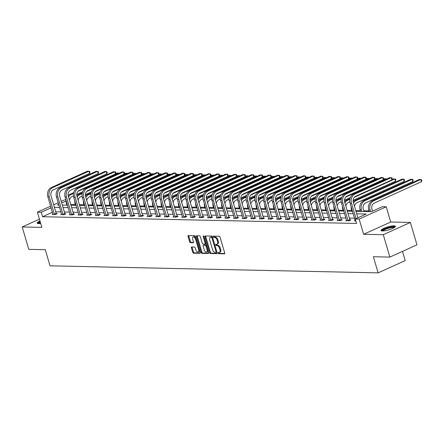 <?xml version="1.0" encoding="UTF-8"?>
<svg xmlns="http://www.w3.org/2000/svg" width="444" height="444" viewBox="0 0 444 444"><rect width="100%" height="100%" fill="white"/><g stroke="black" fill="none" stroke-linecap="round" stroke-linejoin="round"><path stroke-width="0.67" d="M218.087 253.08A0.655 0.355 -114.4 0 0 218.653 253.707L224.425 253.829A0.938 0.505 -114.4 0 0 224.553 253.807A0.938 0.505 -114.4 0 0 224.708 252.963L220.052 237.14A0.938 0.505 -114.4 0 0 219.253 236.247L213.475 236.125A0.655 0.355 -114.4 0 0 213.386 236.141A0.655 0.355 -114.4 0 0 213.275 236.73A0.655 0.355 -114.4 0 0 213.836 237.357L214.585 237.374A2.997 1.621 -114.4 0 1 217.155 240.221L217.543 241.542A2.997 1.621 -114.4 0 1 217.038 244.233A2.997 1.621 -114.4 0 1 216.628 244.317L215.884 244.3A0.655 0.355 -114.4 0 0 215.795 244.317A0.655 0.355 -114.4 0 0 215.684 244.905A0.655 0.355 -114.4 0 0 216.245 245.532L216.994 245.549A2.997 1.621 -114.4 0 1 219.558 248.396L219.947 249.717A2.997 1.621 -114.4 0 1 219.447 252.408A2.997 1.621 -114.4 0 1 219.036 252.492L218.287 252.475A0.655 0.355 -114.4 0 0 218.198 252.492A0.655 0.355 -114.4 0 0 218.087 253.08M218.781 252.486A0.655 0.355 -114.4 0 0 218.82 252.753A0.655 0.355 -114.4 0 0 219.38 253.374L224.758 253.491M213.969 236.136A0.655 0.355 -114.4 0 0 214.008 236.402A0.655 0.355 -114.4 0 0 214.569 237.024L215.318 237.041L214.585 237.374M216.372 244.311A0.655 0.355 -114.4 0 0 216.417 244.577A0.655 0.355 -114.4 0 0 216.977 245.199L217.727 245.216L216.994 245.549M39.96 220.951A7.448 1.571 -16.4 0 0 37.179 223.127A7.448 1.571 -16.4 0 0 38.617 223.609A7.448 1.571 -16.4 0 0 40.693 223.449M382.534 230.974A7.448 1.571 -16.4 0 0 390.731 229.226A7.448 1.571 -16.4 0 0 395.388 226.285A7.448 1.571 -16.4 0 0 393.956 225.807A7.448 1.571 -16.4 0 0 385.758 227.556A7.448 1.571 -16.4 0 0 381.096 230.492A7.448 1.571 -16.4 0 0 382.534 230.974M191.708 246.969A0.938 0.505 -114.4 0 0 191.58 246.997A0.938 0.505 -114.4 0 0 191.419 247.835L192.729 252.275A0.938 0.505 -114.4 0 0 193.529 253.169L199.944 253.308A0.938 0.505 -114.4 0 0 200.072 253.28A0.938 0.505 -114.4 0 0 200.227 252.436L195.571 236.613A0.938 0.505 -114.4 0 0 194.772 235.725L188.356 235.586A0.938 0.505 -114.4 0 0 188.228 235.614A0.938 0.505 -114.4 0 0 188.073 236.452L189.649 241.819A0.938 0.505 -114.4 0 0 190.454 242.707L193.196 242.768A0.938 0.505 -114.4 0 0 193.323 242.74A0.938 0.505 -114.4 0 0 193.479 241.897L192.696 239.238A2.509 1.354 -114.4 0 1 193.118 236.985A2.509 1.354 -114.4 0 1 195.604 239.299L198.673 249.717A2.509 1.354 -114.4 0 1 198.252 251.97A2.509 1.354 -114.4 0 1 195.765 249.656L195.255 247.919A0.938 0.505 -114.4 0 0 194.45 247.031L191.708 246.969M52.414 212.271L42.569 216.728L41.248 212.249L37.374 212.165L50.616 206.171M389.871 257.093L383.277 234.704L410.367 222.444L416.955 244.833L389.871 257.093L373.371 256.737L378.116 272.86L50.033 265.828L45.288 249.711L28.788 249.356L22.2 226.967L41.853 227.389L37.374 212.165M410.367 222.444L390.714 222.022L363.625 234.282L383.277 234.704M363.625 234.282L359.146 219.059L355.272 218.975L366.25 214.002L356.693 213.803M42.569 216.728L356.588 223.454L355.272 218.975M209.629 252.642A0.938 0.505 -114.4 0 0 210.434 253.53L216.844 253.668A0.938 0.505 -114.4 0 0 216.972 253.641A0.938 0.505 -114.4 0 0 217.127 252.803L212.471 236.979A0.938 0.505 -114.4 0 0 211.671 236.086L205.256 235.947A0.938 0.505 -114.4 0 0 205.128 235.975A0.938 0.505 -114.4 0 0 204.973 236.819L209.629 252.642L210.362 252.309A0.938 0.505 -114.4 0 0 211.161 253.197L217.177 253.33M208.391 253.485L201.981 253.346A0.938 0.505 -114.4 0 1 201.176 252.458L196.52 236.635A0.938 0.505 -114.4 0 1 196.681 235.792A0.938 0.505 -114.4 0 1 196.809 235.77L199.55 235.825A0.938 0.505 -114.4 0 1 200.355 236.719L202.242 243.134A0.938 0.505 -114.4 0 0 203.047 244.022L204.867 244.067A0.938 0.505 -114.4 0 0 204.995 244.039A0.938 0.505 -114.4 0 0 205.15 243.195L203.186 236.513A0.655 0.355 -114.4 0 1 203.291 235.925A0.655 0.355 -114.4 0 1 203.946 236.53L208.68 252.619A0.938 0.505 -114.4 0 1 208.519 253.463A0.938 0.505 -114.4 0 1 208.391 253.485L208.625 253.38M39.433 219.169L22.2 226.967M378.116 272.86L405.206 260.6L402.492 251.382M354.54 218.204L349.373 218.093M345.904 218.021L340.737 217.91M337.262 217.832L332.101 217.721M328.627 217.649L323.465 217.538M319.991 217.466L314.824 217.355M311.355 217.277L306.188 217.166M302.719 217.094L297.552 216.983M294.083 216.911L288.916 216.8M285.442 216.722L280.281 216.611M276.806 216.539L271.645 216.428M268.17 216.356L263.003 216.245M259.535 216.167L254.368 216.056M250.899 215.984L245.732 215.873M242.263 215.801L237.096 215.69M233.627 215.612L228.46 215.501M224.986 215.429L219.824 215.318M216.35 215.246L211.189 215.135M207.714 215.057L202.547 214.946M199.079 214.874L193.911 214.763M190.443 214.691L185.276 214.58M181.807 214.502L176.64 214.391M173.166 214.319L168.004 214.208M164.53 214.136L159.368 214.025M155.894 213.947L150.727 213.836M147.258 213.764L142.091 213.653M138.622 213.581L133.455 213.47M129.987 213.392L124.82 213.281M121.345 213.209L116.184 213.098M112.709 213.026L107.548 212.915M104.074 212.837L98.907 212.726M95.438 212.654L90.271 212.543M86.802 212.471L81.635 212.36M78.166 212.282L72.999 212.171M69.525 212.099L64.363 211.988M60.889 211.916L55.728 211.805M355.217 220.507L354.368 220.89L355.844 220.923M346.581 220.318L345.732 220.707L349.051 220.773L350.882 219.947L349.983 219.93M337.94 220.135L337.09 220.518L340.415 220.59L342.246 219.763L341.347 219.741M329.304 219.952L328.455 220.335L331.779 220.407L333.611 219.575L332.711 219.558M320.668 219.763L319.819 220.152L323.143 220.218L324.969 219.392L324.07 219.375M312.032 219.58L311.183 219.963L314.502 220.035L316.333 219.208L315.434 219.186M303.396 219.397L302.547 219.78L305.866 219.852L307.698 219.02L306.798 219.003M294.761 219.208L293.911 219.597L297.23 219.663L299.062 218.837L298.163 218.82M286.125 219.025L285.27 219.408L288.594 219.48L290.426 218.653L289.527 218.631M277.483 218.842L276.634 219.225L279.959 219.297L281.79 218.465L280.891 218.448M268.848 218.653L267.998 219.042L271.323 219.108L273.149 218.282L272.255 218.265M260.212 218.47L259.363 218.853L262.682 218.925L264.513 218.098L263.614 218.076M251.576 218.287L250.727 218.67L254.046 218.742L255.877 217.91L254.978 217.893M242.94 218.098L242.091 218.487L245.41 218.553L247.241 217.727L246.342 217.71M234.304 217.915L233.45 218.298L236.774 218.37L238.606 217.543L237.707 217.521M225.663 217.732L224.814 218.115L228.138 218.187L229.97 217.355L229.071 217.338M217.027 217.543L216.178 217.932L219.503 217.998L221.328 217.172L220.435 217.155M208.391 217.36L207.542 217.743L210.867 217.815L212.693 216.988L211.794 216.966M199.756 217.177L198.906 217.56L202.225 217.632L204.057 216.8L203.158 216.783M191.12 216.988L190.271 217.377L193.59 217.443L195.421 216.617L194.522 216.6M182.484 216.805L181.635 217.188L184.954 217.26L186.785 216.433L185.886 216.411M173.843 216.622L172.994 217.005L176.318 217.077L178.149 216.245L177.25 216.228M165.207 216.433L164.358 216.822L167.682 216.888L169.514 216.062L168.615 216.045M156.571 216.25L155.722 216.633L159.046 216.705L160.872 215.878L159.973 215.856M147.935 216.067L147.086 216.45L150.405 216.522L152.237 215.69L151.337 215.673M139.299 215.878L138.45 216.267L141.769 216.333L143.601 215.507L142.702 215.49M130.664 215.695L129.815 216.078L133.133 216.15L134.965 215.323L134.066 215.301M122.022 215.512L121.173 215.895L124.498 215.967L126.329 215.135L125.43 215.118M113.387 215.323L112.537 215.712L115.862 215.778L117.693 214.952L116.794 214.935M104.751 215.14L103.902 215.523L107.226 215.595L109.052 214.768L108.153 214.746M96.115 214.957L95.266 215.34L98.585 215.412L100.416 214.58L99.517 214.563M87.479 214.768L86.63 215.157L89.949 215.223L91.78 214.397L90.881 214.38M78.843 214.585L77.994 214.968L81.313 215.04L83.145 214.213L82.245 214.191M70.208 214.402L69.353 214.785L72.677 214.857L74.509 214.025L73.61 214.008M61.566 214.213L60.717 214.596L64.041 214.668L65.873 213.842L64.974 213.825M52.93 214.03L52.081 214.413L55.406 214.485L57.232 213.658L56.338 213.636M372.971 210.961L372.444 210.95M368.975 210.878L363.808 210.767M360.339 210.695L355.749 210.595M351.704 210.506L347.114 210.412M343.062 210.323L338.472 210.223M334.426 210.14L329.837 210.04M325.791 209.951L321.201 209.851M317.155 209.768L312.565 209.668M308.519 209.585L303.929 209.485M299.883 209.396L295.293 209.296M291.242 209.213L286.652 209.113M282.606 209.03L278.016 208.93M273.97 208.841L269.38 208.741M265.334 208.658L260.745 208.558M256.699 208.475L252.109 208.375M248.063 208.286L243.473 208.186M239.427 208.103L234.837 208.003M230.786 207.92L226.196 207.82M222.15 207.731L217.56 207.631M213.514 207.548L208.924 207.448M204.878 207.365L200.288 207.265M196.242 207.176L191.653 207.076M187.607 206.993L183.017 206.893M178.965 206.81L174.375 206.71M170.329 206.621L165.74 206.521M161.694 206.438L157.104 206.338M153.058 206.249L148.468 206.155M144.422 206.066L139.832 205.966M135.786 205.883L131.196 205.783M127.145 205.694L122.555 205.6M118.509 205.511L113.919 205.411M109.873 205.328L105.284 205.228M101.238 205.139L96.648 205.045M92.602 204.956L88.012 204.856M83.966 204.773L79.376 204.673M75.33 204.584L70.735 204.49M61.233 201.365L64.463 199.905L65.951 199.939M355.971 211.355L371.378 211.683L382.356 206.715L386.236 206.799L359.146 219.059M390.714 222.022L386.236 206.799M53.663 204.795L58.192 202.742M51.093 207.792L41.248 212.249M353.219 213.725L348.057 213.614M344.583 213.542L339.416 213.431M335.947 213.353L330.78 213.248M327.311 213.17L322.144 213.059M318.675 212.987L313.508 212.876M310.034 212.798L304.873 212.693M301.398 212.615L296.237 212.504M292.763 212.432L287.595 212.321M284.127 212.243L278.96 212.138M275.491 212.06L270.324 211.949M266.855 211.877L261.688 211.766M258.219 211.688L253.052 211.583M249.578 211.505L244.416 211.394M240.942 211.322L235.781 211.211M232.306 211.133L227.139 211.022M223.671 210.95L218.504 210.839M215.035 210.767L209.868 210.656M206.399 210.578L201.232 210.467M197.758 210.395L192.596 210.284M189.122 210.212L183.96 210.101M180.486 210.023L175.319 209.912M171.85 209.84L166.683 209.729M163.214 209.657L158.047 209.546M154.579 209.468L149.412 209.357M145.937 209.285L140.776 209.174M137.301 209.102L132.14 208.991M128.666 208.913L123.499 208.802M120.03 208.73L114.863 208.619M111.394 208.547L106.227 208.436M102.758 208.358L97.591 208.247M94.122 208.175L88.955 208.064M85.481 207.992L80.32 207.881M76.845 207.803L71.678 207.692M68.21 207.62L63.042 207.509M59.574 207.437L54.407 207.326M58.669 204.362L57.354 204.956L58.852 204.989M62.327 205.067L67.488 205.178M70.962 205.25L76.129 205.361M79.598 205.433L84.765 205.544M88.234 205.622L93.401 205.733M96.87 205.805L102.037 205.916M105.506 205.988L110.673 206.099M114.147 206.177L119.308 206.288M122.783 206.36L127.944 206.471M131.418 206.543L136.585 206.654M140.054 206.732L145.221 206.843M148.69 206.915L153.857 207.026M157.326 207.098L162.493 207.209M165.967 207.287L171.129 207.398M174.603 207.47L179.764 207.581M183.239 207.653L188.406 207.764M191.875 207.842L197.042 207.953M200.51 208.025L205.677 208.136M209.146 208.208L214.313 208.319M217.788 208.397L222.949 208.508M226.423 208.58L231.585 208.691M235.059 208.763L240.226 208.874M243.695 208.952L248.862 209.063M252.331 209.135L257.498 209.246M260.967 209.318L266.134 209.429M269.608 209.507L274.769 209.618M278.244 209.69L283.405 209.801M286.88 209.873L292.047 209.984M295.515 210.062L300.682 210.173M304.151 210.245L309.318 210.356M312.787 210.428L317.954 210.539M321.423 210.617L326.59 210.728M330.064 210.8L335.226 210.911M338.7 210.983L343.861 211.094M347.336 211.172L352.503 211.283M66.089 201.004L61.71 202.986M219.447 252.408L220.18 252.081A2.997 1.621 -114.4 0 0 220.679 249.384L219.947 249.717M217.727 245.216A2.997 1.621 -114.4 0 1 220.291 248.063L220.679 249.384M217.038 244.233L217.771 243.906A2.997 1.621 -114.4 0 0 218.27 241.209L217.543 241.542M215.318 237.041A2.997 1.621 -114.4 0 1 217.887 239.893L218.27 241.209M205.661 235.958A0.938 0.505 -114.4 0 0 205.705 236.486L210.362 252.309M215.884 252.425A0.655 0.355 -114.4 0 0 215.973 252.408A0.655 0.355 -114.4 0 0 216.084 251.815L211.993 237.929A0.655 0.355 -114.4 0 0 211.433 237.307L210.645 237.285A2.997 1.621 -114.4 0 0 210.24 237.368A2.997 1.621 -114.4 0 0 209.734 240.065L212.532 249.556A2.997 1.621 -114.4 0 0 215.096 252.408L215.884 252.425M216.045 252.353L216.617 252.092A0.655 0.355 -114.4 0 0 216.705 252.075A0.655 0.355 -114.4 0 0 216.85 251.848M212.548 237.229A0.655 0.355 -114.4 0 0 212.165 236.974L211.433 237.307M210.24 237.368L210.967 237.035A2.997 1.621 -114.4 0 1 211.377 236.957L212.165 236.974M208.724 253.147L202.714 253.019L201.981 253.346M197.208 235.775A0.938 0.505 -114.4 0 0 197.253 236.302L201.909 252.125A0.938 0.505 -114.4 0 0 202.714 253.019M205.594 243.734A0.938 0.505 -114.4 0 0 205.722 243.706A0.938 0.505 -114.4 0 0 205.938 243.306M204.201 249.794A2.509 1.354 -114.4 0 0 206.688 252.109A2.509 1.354 -114.4 0 0 207.109 249.855L206.027 246.187A0.938 0.505 -114.4 0 0 205.228 245.293L203.408 245.255A0.938 0.505 -114.4 0 0 203.28 245.282A0.938 0.505 -114.4 0 0 203.119 246.126L204.201 249.794M206.688 252.109L207.42 251.776A2.509 1.354 -114.4 0 0 207.986 250.266M206.554 245.41A0.938 0.505 -114.4 0 0 205.961 244.966L205.228 245.293M203.907 245.027A0.938 0.505 -114.4 0 1 204.012 244.949A0.938 0.505 -114.4 0 1 204.14 244.927L205.961 244.966M198.252 251.97L198.984 251.643A2.509 1.354 -114.4 0 0 199.55 250.127M196.048 238.228A2.509 1.354 -114.4 0 0 193.85 236.658L193.118 236.985M188.756 235.598A0.938 0.505 -114.4 0 0 188.805 236.125L190.382 241.486A0.938 0.505 -114.4 0 0 191.186 242.374L193.529 242.424M192.108 246.981A0.938 0.505 -114.4 0 0 192.152 247.508L193.462 251.948A0.938 0.505 -114.4 0 0 194.261 252.836L200.272 252.963M372.51 211.172L371.933 209.213A4.773 3.891 -88.8 0 1 374.275 203.08L421.461 181.718L420.801 179.481L373.62 200.838A7.16 5.833 91.2 0 0 370.102 210.04L370.585 211.666M421.461 181.718L421.8 180.608L421.539 179.715L419.419 179.454L372.233 200.81A7.16 5.833 91.2 0 0 368.72 210.012L369.197 211.638M357.87 217.799L353.341 202.409A4.773 3.891 -88.8 0 1 355.683 196.27L391.886 179.887L391.225 177.644L355.022 194.034A7.16 5.833 91.2 0 0 351.509 203.235L356.038 218.626M391.886 179.887L392.224 178.771L391.958 177.878L389.843 177.617L353.64 194.006A7.16 5.833 91.2 0 0 350.122 203.208L355.267 220.907M382.284 230.963A6.444 1.36 163.6 0 1 382.745 230.153A6.444 1.36 163.6 0 1 389.588 227.4A6.444 1.36 163.6 0 1 394.644 227.328M394.133 227.667A5.966 1.26 -16.4 0 0 388.994 228.133A5.966 1.26 -16.4 0 0 383.3 230.525A5.966 1.26 -16.4 0 0 382.9 230.974M395.271 226.734A7.404 1.56 -16.4 0 0 388.844 227.378A7.404 1.56 -16.4 0 0 381.901 230.308A7.404 1.56 -16.4 0 0 381.44 230.802M40.171 221.678A7.404 1.56 -16.4 0 0 37.518 223.437M38.367 223.598A6.444 1.36 163.6 0 1 40.243 221.922M40.415 222.5A5.966 1.26 -16.4 0 0 38.983 223.604M364.036 211.527L363.297 209.03A4.773 3.891 -88.8 0 1 365.64 202.891L412.826 181.535L412.165 179.298L364.979 200.655A7.16 5.833 91.2 0 0 361.466 209.857L361.949 211.483M412.826 181.535L413.164 180.425L412.898 179.526L410.783 179.265L363.597 200.621A7.16 5.833 91.2 0 0 360.084 209.823L360.561 211.455M351.121 206.599A7.16 5.833 91.2 0 0 351.448 209.64L351.926 211.266M354.495 206.343A4.773 3.891 -88.8 0 1 357.004 202.708L404.19 181.352L403.529 179.11L356.343 200.466A7.16 5.833 91.2 0 0 353.546 203.119M356.343 200.466L354.961 200.438L402.147 179.082L404.262 179.343L404.528 180.236L404.19 181.352M354.961 200.438A7.16 5.833 91.2 0 0 353.18 201.715M348.151 220.757L348.002 220.474L349.828 219.647L344.699 202.22A4.773 3.891 -88.8 0 1 347.047 196.087L383.25 179.698L382.589 177.461L346.387 193.85A7.16 5.833 91.2 0 0 342.873 203.052L348.002 220.474M383.25 179.698L383.588 178.588L383.322 177.694L381.202 177.434L344.999 193.817A7.16 5.833 91.2 0 0 341.486 203.019L346.625 220.724M349.828 219.647L350.166 220.268M339.516 220.574L339.36 220.291L341.192 219.458L336.064 202.037A4.773 3.891 -88.8 0 1 338.406 195.904L374.608 179.515L373.953 177.278L337.751 193.662A7.16 5.833 91.2 0 0 334.232 202.864L339.36 220.291M374.608 179.515L374.947 178.405L374.686 177.506L372.566 177.245L336.363 193.634A7.16 5.833 91.2 0 0 332.85 202.836L337.989 220.54M341.192 219.458L341.53 220.085M342.485 206.416A7.16 5.833 91.2 0 0 342.812 209.457L343.29 211.083M345.859 206.16A4.773 3.891 -88.8 0 1 348.368 202.525L349.844 201.854M353.124 200.372L395.549 181.163L394.894 178.926L354.356 197.275M391.974 179.592L393.506 178.899L395.626 179.16L395.893 180.053L395.549 181.163M349.905 199.289L347.708 200.283A7.16 5.833 91.2 0 0 344.91 202.93M350.066 198.562L346.326 200.255A7.16 5.833 91.2 0 0 344.544 201.532M333.849 206.232A7.16 5.833 91.2 0 0 334.171 209.268L334.654 210.9M337.224 205.977A4.773 3.891 -88.8 0 1 339.732 202.336L341.208 201.67M344.489 200.183L350.427 197.497M386.385 179.182L386.258 178.743L345.721 197.092M341.269 199.101L339.072 200.1A7.16 5.833 91.2 0 0 336.274 202.747M386.902 178.943L384.87 178.71L383.339 179.404M341.43 198.374L337.69 200.066A7.16 5.833 91.2 0 0 335.908 201.343M325.213 206.044A7.16 5.833 91.2 0 0 325.535 209.085L326.018 210.711M328.588 205.788A4.773 3.891 -88.8 0 1 331.091 202.153L332.573 201.482M335.853 200L341.791 197.308M377.75 178.993L377.616 178.555L337.085 196.903M332.634 198.918L330.436 199.911A7.16 5.833 91.2 0 0 327.639 202.564M378.266 178.76L376.235 178.527L374.703 179.221M332.795 198.191L329.048 199.883A7.16 5.833 91.2 0 0 327.272 201.16M330.88 220.385L330.725 220.102L332.556 219.275L327.428 201.854A4.773 3.891 -88.8 0 1 329.77 195.715L365.973 179.332L365.312 177.089L329.109 193.479A7.16 5.833 91.2 0 0 325.596 202.68L330.725 220.102M365.973 179.332L366.311 178.216L366.05 177.323L363.93 177.062L327.728 193.451A7.16 5.833 91.2 0 0 324.214 202.653L329.354 220.352M332.556 219.275L332.895 219.902M322.244 220.202L322.089 219.919L323.92 219.092L318.792 201.665A4.773 3.891 -88.8 0 1 321.134 195.532L357.337 179.143L356.676 176.906L320.474 193.295A7.16 5.833 91.2 0 0 316.961 202.497L322.089 219.919M357.337 179.143L357.675 178.033L357.414 177.139L355.294 176.879L319.092 193.262A7.16 5.833 91.2 0 0 315.579 202.464L320.718 220.169M323.92 219.092L324.259 219.713M313.608 220.019L313.453 219.736L315.284 218.903L310.156 201.482A4.773 3.891 -88.8 0 1 312.498 195.349L348.701 178.96L348.041 176.723L311.838 193.107A7.16 5.833 91.2 0 0 308.325 202.309L313.453 219.736M348.701 178.96L349.04 177.85L348.773 176.951L346.659 176.69L310.456 193.079A7.16 5.833 91.2 0 0 306.943 202.281L312.082 219.985M315.284 218.903L315.623 219.53M316.578 205.861A7.16 5.833 91.2 0 0 316.899 208.902L317.377 210.528M319.952 205.605A4.773 3.891 -88.8 0 1 322.455 201.965L323.937 201.299M327.211 199.817L333.155 197.125M369.114 178.81L368.981 178.371L328.449 196.72M323.998 198.734L321.8 199.728A7.16 5.833 91.2 0 0 319.003 202.375M369.63 178.577L367.599 178.344L366.061 179.037M324.159 198.002L320.413 199.7A7.16 5.833 91.2 0 0 318.637 200.977M304.967 219.83L304.817 219.547L306.649 218.72L301.52 201.299A4.773 3.891 -88.8 0 1 303.863 195.16L340.065 178.777L339.405 176.534L303.202 192.924A7.16 5.833 91.2 0 0 299.689 202.125L304.817 219.547M340.065 178.777L340.404 177.661L340.137 176.768L338.023 176.507L301.82 192.896A7.16 5.833 91.2 0 0 298.301 202.098L303.446 219.797M306.649 218.72L306.987 219.347M307.942 205.677A7.16 5.833 91.2 0 0 308.264 208.713L308.741 210.345M311.316 205.422A4.773 3.891 -88.8 0 1 313.819 201.781L315.296 201.115M318.576 199.628L324.52 196.942M360.473 178.627L360.345 178.188L319.808 196.537M315.362 198.546L313.159 199.545A7.16 5.833 91.2 0 0 310.362 202.192M360.994 178.388L358.963 178.155L357.426 178.849M315.518 197.819L311.777 199.511A7.16 5.833 91.2 0 0 310.001 200.788M296.331 219.647L296.181 219.364L298.007 218.537L292.879 201.11A4.773 3.891 -88.8 0 1 295.227 194.977L331.429 178.588L330.769 176.351L294.566 192.74A7.16 5.833 91.2 0 0 291.053 201.942L296.181 219.364M331.429 178.588L331.768 177.478L331.502 176.584L329.381 176.323L293.179 192.707A7.16 5.833 91.2 0 0 289.666 201.909L294.81 219.614M298.007 218.537L298.346 219.158M299.3 205.489A7.16 5.833 91.2 0 0 299.628 208.53L300.105 210.156M302.675 205.233A4.773 3.891 -88.8 0 1 305.183 201.598L306.66 200.927M309.94 199.445L315.878 196.753M351.837 178.438L351.709 178L311.172 196.348M306.726 198.363L304.523 199.356A7.16 5.833 91.2 0 0 301.726 202.009M352.358 178.205L350.327 177.972L348.79 178.666M306.882 197.636L303.141 199.328A7.16 5.833 91.2 0 0 301.359 200.605M287.695 219.464L287.54 219.181L289.371 218.348L284.243 200.927A4.773 3.891 -88.8 0 1 286.585 194.794L322.788 178.405L322.133 176.168L285.93 192.552A7.16 5.833 91.2 0 0 282.417 201.754L287.54 219.181M322.788 178.405L323.127 177.295L322.866 176.396L320.746 176.135L284.543 192.524A7.16 5.833 91.2 0 0 281.03 201.726L286.169 219.43M289.371 218.348L289.71 218.975M290.665 205.306A7.16 5.833 91.2 0 0 290.992 208.347L291.469 209.973M294.039 205.05A4.773 3.891 -88.8 0 1 296.548 201.41L298.024 200.744M301.304 199.262L307.242 196.57M343.201 178.255L343.073 177.816L302.536 196.165M298.085 198.179L295.887 199.173A7.16 5.833 91.2 0 0 293.09 201.82M343.723 178.022L341.686 177.789L340.154 178.482M298.246 197.447L294.505 199.145A7.16 5.833 91.2 0 0 292.724 200.422M279.06 219.275L278.904 218.992L280.736 218.165L275.607 200.744A4.773 3.891 -88.8 0 1 277.95 194.605L314.152 178.222L313.497 175.979L277.289 192.369A7.16 5.833 91.2 0 0 273.776 201.57L278.904 218.992M314.152 178.222L314.491 177.106L314.23 176.213L312.11 175.952L275.907 192.341A7.16 5.833 91.2 0 0 272.394 201.543L277.533 219.242M280.736 218.165L281.074 218.792M282.029 205.122A7.16 5.833 91.2 0 0 282.351 208.158L282.834 209.79M285.403 204.867A4.773 3.891 -88.8 0 1 287.912 201.226L289.388 200.56M292.668 199.073L298.607 196.387M334.565 178.072L334.437 177.633L293.9 195.976M289.449 197.991L287.251 198.99A7.16 5.833 91.2 0 0 284.454 201.637M335.081 177.833L333.05 177.6L331.518 178.294M289.61 197.264L285.869 198.956A7.16 5.833 91.2 0 0 284.088 200.233M270.424 219.092L270.268 218.809L272.1 217.982L266.972 200.555A4.773 3.891 -88.8 0 1 269.314 194.422L305.516 178.033L304.856 175.796L268.653 192.185A7.16 5.833 91.2 0 0 265.14 201.387L270.268 218.809M305.516 178.033L305.855 176.923L305.594 176.029L303.474 175.769L267.271 192.152A7.16 5.833 91.2 0 0 263.758 201.354L268.898 219.059M272.1 217.982L272.438 218.603M273.393 204.934A7.16 5.833 91.2 0 0 273.715 207.975L274.198 209.601M276.767 204.678A4.773 3.891 -88.8 0 1 279.27 201.043L280.752 200.372M284.032 198.89L289.971 196.198M325.929 177.883L325.796 177.445L285.264 195.793M280.813 197.808L278.616 198.801A7.16 5.833 91.2 0 0 275.818 201.454M326.445 177.65L324.414 177.417L322.882 178.111M280.974 197.081L277.228 198.773A7.16 5.833 91.2 0 0 275.452 200.05M261.788 218.909L261.633 218.626L263.464 217.793L258.336 200.372A4.773 3.891 -88.8 0 1 260.678 194.239L296.881 177.85L296.22 175.613L260.018 191.997A7.16 5.833 91.2 0 0 256.504 201.199L261.633 218.626M296.881 177.85L297.219 176.74L296.953 175.841L294.838 175.58L258.636 191.969A7.16 5.833 91.2 0 0 255.122 201.171L260.262 218.875M263.464 217.793L263.803 218.42M264.757 204.751A7.16 5.833 91.2 0 0 265.079 207.792L265.556 209.418M268.132 204.495A4.773 3.891 -88.8 0 1 270.635 200.855L272.117 200.189M275.391 198.707L281.335 196.015M317.294 177.7L317.16 177.261L276.629 195.61M272.178 197.624L269.98 198.618A7.16 5.833 91.2 0 0 267.183 201.265M317.81 177.467L315.778 177.228L314.241 177.927M272.339 196.892L268.592 198.59A7.16 5.833 91.2 0 0 266.816 199.867M253.147 218.72L252.997 218.437L254.828 217.61L249.7 200.189A4.773 3.891 -88.8 0 1 252.042 194.05L288.245 177.667L287.584 175.424L251.382 191.814A7.16 5.833 91.2 0 0 247.869 201.015L252.997 218.437M288.245 177.667L288.583 176.551L288.317 175.658L286.202 175.397L250 191.786A7.16 5.833 91.2 0 0 246.481 200.988L251.626 218.687M254.828 217.61L255.167 218.237M256.121 204.567A7.16 5.833 91.2 0 0 256.443 207.603L256.921 209.235M259.496 204.312A4.773 3.891 -88.8 0 1 261.999 200.671L263.475 200.005M266.755 198.518L272.699 195.832M308.652 177.517L308.524 177.073L267.987 195.421M263.542 197.436L261.338 198.435A7.16 5.833 91.2 0 0 258.547 201.082M309.174 177.278L307.143 177.045L305.605 177.739M263.697 196.709L259.956 198.401A7.16 5.833 91.2 0 0 258.18 199.678M244.511 218.537L244.361 218.254L246.187 217.427L241.059 200A4.773 3.891 -88.8 0 1 243.406 193.867L279.609 177.478L278.949 175.241L242.746 191.63A7.16 5.833 91.2 0 0 239.233 200.832L244.361 218.254M279.609 177.478L279.948 176.368L279.681 175.474L277.561 175.214L241.358 191.597A7.16 5.833 91.2 0 0 237.845 200.799L242.99 218.504M246.187 217.427L246.525 218.048M247.486 204.379A7.16 5.833 91.2 0 0 247.808 207.42L248.285 209.046M250.86 204.123A4.773 3.891 -88.8 0 1 253.363 200.488L254.839 199.817M258.119 198.335L264.058 195.643M300.016 177.328L299.889 176.89L259.352 195.238M254.906 197.253L252.703 198.246A7.16 5.833 91.2 0 0 249.905 200.899M300.538 177.095L298.507 176.862L296.969 177.556M255.061 196.526L251.321 198.218A7.16 5.833 91.2 0 0 249.539 199.495M235.875 218.354L235.725 218.071L237.551 217.238L232.423 199.817A4.773 3.891 -88.8 0 1 234.765 193.684L270.968 177.295L270.313 175.058L234.11 191.442A7.16 5.833 91.2 0 0 230.597 200.644L235.725 218.071M270.968 177.295L271.312 176.185L271.045 175.286L268.925 175.025L232.723 191.414A7.16 5.833 91.2 0 0 229.209 200.616L234.349 218.32M237.551 217.238L237.89 217.865M238.844 204.196A7.16 5.833 91.2 0 0 239.172 207.237L239.649 208.863M242.219 203.94A4.773 3.891 -88.8 0 1 244.727 200.299L246.204 199.633M249.484 198.152L255.422 195.46M291.381 177.145L291.253 176.706L250.716 195.055M246.265 197.069L244.067 198.063A7.16 5.833 91.2 0 0 241.27 200.71M291.902 176.912L289.865 176.673L288.334 177.372M246.426 196.337L242.685 198.035A7.16 5.833 91.2 0 0 240.903 199.312M227.239 218.165L227.084 217.882L228.915 217.055L223.787 199.633A4.773 3.891 -88.8 0 1 226.129 193.495L262.332 177.112L261.677 174.869L225.474 191.259A7.16 5.833 91.2 0 0 221.956 200.46L227.084 217.882M262.332 177.112L262.67 175.996L262.41 175.103L260.289 174.842L224.087 191.231A7.16 5.833 91.2 0 0 220.574 200.433L225.713 218.132M228.915 217.055L229.254 217.682M230.208 204.012A7.16 5.833 91.2 0 0 230.53 207.048L231.013 208.68M233.583 203.757A4.773 3.891 -88.8 0 1 236.091 200.116L237.568 199.45M240.848 197.963L246.786 195.277M282.745 176.962L282.617 176.518L242.08 194.866M237.629 196.881L235.431 197.88A7.16 5.833 91.2 0 0 232.634 200.527M283.266 176.723L281.23 176.49L279.698 177.184M237.79 196.154L234.049 197.846A7.16 5.833 91.2 0 0 232.268 199.123M218.603 217.982L218.448 217.699L220.28 216.872L215.151 199.445A4.773 3.891 -88.8 0 1 217.493 193.312L253.696 176.923L253.036 174.686L216.833 191.075A7.16 5.833 91.2 0 0 213.32 200.277L218.448 217.699M253.696 176.923L254.035 175.813L253.774 174.919L251.654 174.659L215.451 191.042A7.16 5.833 91.2 0 0 211.938 200.244L217.077 217.949M220.28 216.872L220.618 217.493M221.573 203.824A7.16 5.833 91.2 0 0 221.895 206.865L222.377 208.491M224.947 203.568A4.773 3.891 -88.8 0 1 227.456 199.933L228.932 199.262M232.212 197.78L238.151 195.088M274.109 176.773L273.981 176.335L233.444 194.683M228.993 196.698L226.795 197.691A7.16 5.833 91.2 0 0 223.998 200.344M274.625 176.54L272.594 176.307L271.062 177.001M229.154 195.971L225.408 197.663A7.16 5.833 91.2 0 0 223.632 198.94M209.968 217.799L209.812 217.516L211.644 216.683L206.516 199.262A4.773 3.891 -88.8 0 1 208.858 193.129L245.06 176.74L244.4 174.503L208.197 190.887A7.16 5.833 91.2 0 0 204.684 200.089L209.812 217.516M245.06 176.74L245.399 175.63L245.138 174.731L243.018 174.47L206.815 190.859A7.16 5.833 91.2 0 0 203.302 200.061L208.441 217.765M211.644 216.683L211.982 217.31M212.937 203.641A7.16 5.833 91.2 0 0 213.259 206.682L213.736 208.308M216.311 203.385A4.773 3.891 -88.8 0 1 218.814 199.745L220.296 199.079M223.571 197.597L229.515 194.905M265.473 176.59L265.34 176.151L224.808 194.5M220.357 196.514L218.159 197.508A7.16 5.833 91.2 0 0 215.362 200.155M265.989 176.357L263.958 176.118L262.421 176.817M220.518 195.782L216.772 197.48A7.16 5.833 91.2 0 0 214.996 198.757M201.326 217.61L201.176 217.327L203.008 216.5L197.88 199.079A4.773 3.891 -88.8 0 1 200.222 192.94L236.424 176.557L235.764 174.314L199.561 190.704A7.16 5.833 91.2 0 0 196.048 199.905L201.176 217.327M236.424 176.557L236.763 175.441L236.497 174.548L234.382 174.287L198.179 190.676A7.16 5.833 91.2 0 0 194.666 199.878L199.806 217.577M203.008 216.5L203.346 217.127M204.301 203.457A7.16 5.833 91.2 0 0 204.623 206.493L205.1 208.125M207.675 203.202A4.773 3.891 -88.8 0 1 210.179 199.561L211.66 198.895M214.935 197.408L220.879 194.722M256.837 176.407L256.704 175.963L216.167 194.311M211.721 196.326L209.518 197.325A7.16 5.833 91.2 0 0 206.726 199.972M257.353 176.168L255.322 175.935L253.785 176.629M211.877 195.599L208.136 197.291A7.16 5.833 91.2 0 0 206.36 198.568M192.69 217.427L192.541 217.144L194.372 216.317L189.244 198.89A4.773 3.891 -88.8 0 1 191.586 192.757L227.789 176.368L227.128 174.131L190.926 190.52A7.16 5.833 91.2 0 0 187.412 199.722L192.541 217.144M227.789 176.368L228.127 175.258L227.861 174.364L225.746 174.103L189.544 190.487A7.16 5.833 91.2 0 0 186.025 199.689L191.17 217.394M194.372 216.317L194.705 216.938M195.665 203.269A7.16 5.833 91.2 0 0 195.987 206.31L196.464 207.936M199.04 203.013A4.773 3.891 -88.8 0 1 201.543 199.378L203.019 198.707M206.299 197.225L212.243 194.533M248.196 176.218L248.068 175.78L207.531 194.128M203.086 196.143L200.882 197.136A7.16 5.833 91.2 0 0 198.085 199.789M248.718 175.985L246.686 175.752L245.149 176.446M203.241 195.416L199.5 197.108A7.16 5.833 91.2 0 0 197.719 198.385M184.055 217.244L183.905 216.961L185.731 216.128L180.603 198.707A4.773 3.891 -88.8 0 1 182.945 192.574L219.147 176.185L218.492 173.948L182.29 190.332A7.16 5.833 91.2 0 0 178.777 199.534L183.905 216.961M219.147 176.185L219.491 175.075L219.225 174.176L217.105 173.915L180.902 190.304A7.16 5.833 91.2 0 0 177.389 199.506L182.528 217.21M185.731 216.128L186.069 216.755M187.024 203.086A7.16 5.833 91.2 0 0 187.351 206.127L187.829 207.753M190.398 202.83A4.773 3.891 -88.8 0 1 192.907 199.19L194.383 198.524M197.663 197.042L203.602 194.35M239.56 176.035L239.433 175.596L198.895 193.945M194.444 195.959L192.246 196.953A7.16 5.833 91.2 0 0 189.449 199.6M240.082 175.802L238.045 175.563L236.513 176.262M194.605 195.227L190.864 196.925A7.16 5.833 91.2 0 0 189.083 198.202M175.419 217.055L175.263 216.772L177.095 215.945L171.967 198.524A4.773 3.891 -88.8 0 1 174.309 192.385L210.512 176.002L209.857 173.759L173.654 190.149A7.16 5.833 91.2 0 0 170.135 199.35L175.263 216.772M210.512 176.002L210.85 174.886L210.589 173.993L208.469 173.732L172.266 190.115A7.16 5.833 91.2 0 0 168.753 199.323L173.893 217.022M177.095 215.945L177.434 216.572M178.388 202.902A7.16 5.833 91.2 0 0 178.71 205.938L179.193 207.57M181.763 202.647A4.773 3.891 -88.8 0 1 184.271 199.006L185.747 198.34M189.027 196.853L194.966 194.167M230.924 175.852L230.797 175.408L190.26 193.756M185.808 195.771L183.611 196.77A7.16 5.833 91.2 0 0 180.813 199.417M231.446 175.613L229.409 175.38L227.877 176.074M185.969 195.044L182.229 196.736A7.16 5.833 91.2 0 0 180.447 198.013M166.783 216.872L166.628 216.589L168.459 215.762L163.331 198.335A4.773 3.891 -88.8 0 1 165.673 192.202L201.876 175.813L201.215 173.576L165.013 189.96A7.16 5.833 91.2 0 0 161.499 199.167L166.628 216.589M201.876 175.813L202.214 174.703L201.953 173.809L199.833 173.549L163.631 189.932A7.16 5.833 91.2 0 0 160.118 199.134L165.257 216.839M168.459 215.762L168.798 216.383M169.752 202.714A7.16 5.833 91.2 0 0 170.074 205.755L170.557 207.381M173.127 202.458A4.773 3.891 -88.8 0 1 175.635 198.823L177.112 198.152M180.392 196.67L186.33 193.978M222.289 175.663L222.161 175.225L181.624 193.573M177.173 195.588L174.975 196.581A7.16 5.833 91.2 0 0 172.178 199.234M222.805 175.43L220.773 175.197L219.242 175.891M177.334 194.861L173.587 196.553A7.16 5.833 91.2 0 0 171.811 197.83M158.147 216.689L157.992 216.406L159.823 215.573L154.695 198.152A4.773 3.891 -88.8 0 1 157.037 192.019L193.24 175.63L192.579 173.393L156.377 189.777A7.16 5.833 91.2 0 0 152.864 198.979L157.992 216.406M193.24 175.63L193.578 174.52L193.318 173.621L191.198 173.36L154.995 189.749A7.16 5.833 91.2 0 0 151.482 198.951L156.621 216.655M159.823 215.573L160.162 216.2M161.117 202.531A7.16 5.833 91.2 0 0 161.438 205.572L161.916 207.198M164.491 202.275A4.773 3.891 -88.8 0 1 166.994 198.635L168.476 197.969M171.756 196.481L177.694 193.795M213.653 175.48L213.52 175.041L172.988 193.39M168.537 195.404L166.339 196.398A7.16 5.833 91.2 0 0 163.542 199.045M214.169 175.247L212.138 175.008L210.6 175.707M168.698 194.672L164.952 196.37A7.16 5.833 91.2 0 0 163.176 197.647M149.506 216.5L149.356 216.217L151.188 215.39L146.059 197.969A4.773 3.891 -88.8 0 1 148.401 191.83L184.604 175.447L183.944 173.204L147.741 189.594A7.16 5.833 91.2 0 0 144.228 198.795L149.356 216.217M184.604 175.447L184.943 174.331L184.676 173.438L182.562 173.177L146.359 189.56A7.16 5.833 91.2 0 0 142.846 198.768L147.985 216.467M151.188 215.39L151.526 216.017M152.481 202.347A7.16 5.833 91.2 0 0 152.803 205.383L153.28 207.015M155.855 202.092A4.773 3.891 -88.8 0 1 158.358 198.451L159.84 197.785M163.114 196.298L169.059 193.612M205.017 175.297L204.884 174.853L164.352 193.201M159.901 195.216L157.703 196.215A7.16 5.833 91.2 0 0 154.906 198.862M205.533 175.058L203.502 174.825L201.965 175.519M160.062 194.489L156.316 196.181A7.16 5.833 91.2 0 0 154.54 197.458M140.87 216.317L140.72 216.034L142.552 215.207L137.424 197.78A4.773 3.891 -88.8 0 1 139.766 191.647L175.968 175.258L175.308 173.021L139.105 189.405A7.16 5.833 91.2 0 0 135.592 198.612L140.72 216.034M175.968 175.258L176.307 174.148L176.04 173.254L173.926 172.994L137.723 189.377A7.16 5.833 91.2 0 0 134.205 198.579L139.349 216.284M142.552 215.207L142.885 215.828M143.845 202.159A7.16 5.833 91.2 0 0 144.167 205.2L144.644 206.826M147.219 201.903A4.773 3.891 -88.8 0 1 149.722 198.268L151.199 197.597M154.479 196.115L160.423 193.423M196.376 175.108L196.248 174.67L155.711 193.018M151.265 195.033L149.062 196.026A7.16 5.833 91.2 0 0 146.265 198.679M196.897 174.875L194.866 174.642L193.329 175.336M151.421 194.306L147.68 195.998A7.16 5.833 91.2 0 0 145.904 197.275M132.234 216.134L132.084 215.851L133.91 215.018L128.782 197.597A4.773 3.891 -88.8 0 1 131.13 191.464L167.333 175.075L166.672 172.838L130.469 189.222A7.16 5.833 91.2 0 0 126.956 198.424L132.084 215.851M167.333 175.075L167.671 173.965L167.405 173.066L165.285 172.805L129.082 189.194A7.16 5.833 91.2 0 0 125.569 198.396L130.708 216.1M133.91 215.018L134.249 215.645M135.204 201.976A7.16 5.833 91.2 0 0 135.531 205.017L136.008 206.643M138.578 201.72A4.773 3.891 -88.8 0 1 141.087 198.079L142.563 197.413M145.843 195.926L151.781 193.24M187.74 174.925L187.612 174.486L147.075 192.835M142.629 194.849L140.426 195.843A7.16 5.833 91.2 0 0 137.629 198.49M188.262 174.692L186.23 174.453L184.693 175.152M142.785 194.117L139.044 195.815A7.16 5.833 91.2 0 0 137.263 197.092M123.599 215.945L123.443 215.662L125.275 214.835L120.146 197.413A4.773 3.891 -88.8 0 1 122.489 191.275L158.691 174.892L158.036 172.649L121.834 189.039A7.16 5.833 91.2 0 0 118.315 198.24L123.443 215.662M158.691 174.892L159.03 173.776L158.769 172.883L156.649 172.622L120.446 189.005A7.16 5.833 91.2 0 0 116.933 198.207L122.072 215.912M125.275 214.835L125.613 215.462M126.568 201.792A7.16 5.833 91.2 0 0 126.895 204.828L127.373 206.46M129.942 201.537A4.773 3.891 -88.8 0 1 132.451 197.896L133.927 197.23M137.207 195.743L143.146 193.057M179.104 174.742L178.976 174.298L138.439 192.646M133.988 194.661L131.79 195.66A7.16 5.833 91.2 0 0 128.993 198.307M179.626 174.503L177.589 174.27L176.057 174.964M134.149 193.934L130.408 195.626A7.16 5.833 91.2 0 0 128.627 196.903M114.963 215.762L114.807 215.479L116.639 214.652L111.511 197.225A4.773 3.891 -88.8 0 1 113.853 191.092L150.055 174.703L149.395 172.466L113.192 188.85A7.16 5.833 91.2 0 0 109.679 198.057L114.807 215.479M150.055 174.703L150.394 173.593L150.133 172.699L148.013 172.439L111.81 188.822A7.16 5.833 91.2 0 0 108.297 198.024L113.436 215.729M116.639 214.652L116.977 215.273M117.932 201.604A7.16 5.833 91.2 0 0 118.254 204.645L118.737 206.271M121.306 201.348A4.773 3.891 -88.8 0 1 123.815 197.713L125.291 197.042M128.571 195.56L134.51 192.868M170.468 174.553L170.341 174.115L129.803 192.463M125.352 194.478L123.155 195.471A7.16 5.833 91.2 0 0 120.357 198.124M170.984 174.32L168.953 174.087L167.421 174.781M125.513 193.751L121.773 195.443A7.16 5.833 91.2 0 0 119.991 196.72M106.327 215.579L106.172 215.296L108.003 214.463L102.875 197.042A4.773 3.891 -88.8 0 1 105.217 190.909L141.42 174.52L140.759 172.283L104.556 188.667A7.16 5.833 91.2 0 0 101.043 197.869L106.172 215.296M141.42 174.52L141.758 173.41L141.497 172.511L139.377 172.25L103.175 188.639A7.16 5.833 91.2 0 0 99.661 197.841L104.801 215.545M108.003 214.463L108.342 215.09M109.296 201.421A7.16 5.833 91.2 0 0 109.618 204.462L110.101 206.088M112.671 201.165A4.773 3.891 -88.8 0 1 115.174 197.525L116.655 196.859M119.936 195.371L125.874 192.685M161.832 174.37L161.699 173.931L121.168 192.28M116.717 194.294L114.519 195.288A7.16 5.833 91.2 0 0 111.722 197.935M162.349 174.137L160.317 173.898L158.786 174.597M116.877 193.562L113.131 195.26A7.16 5.833 91.2 0 0 111.355 196.537M97.691 215.39L97.536 215.107L99.367 214.28L94.239 196.859A4.773 3.891 -88.8 0 1 96.581 190.72L132.784 174.337L132.123 172.094L95.921 188.484A7.16 5.833 91.2 0 0 92.408 197.685L97.536 215.107M132.784 174.337L133.122 173.221L132.856 172.328L130.741 172.067L94.539 188.45A7.16 5.833 91.2 0 0 91.026 197.652L96.165 215.357M99.367 214.28L99.706 214.907M100.66 201.237A7.16 5.833 91.2 0 0 100.982 204.273L101.46 205.905M104.035 200.982A4.773 3.891 -88.8 0 1 106.538 197.341L108.02 196.675M111.294 195.188L117.238 192.502M153.197 174.187L153.063 173.743L112.532 192.091M108.081 194.106L105.883 195.105A7.16 5.833 91.2 0 0 103.086 197.752M153.713 173.948L151.682 173.715L150.144 174.409M108.242 193.379L104.495 195.071A7.16 5.833 91.2 0 0 102.719 196.348M89.05 215.207L88.9 214.924L90.731 214.097L85.603 196.67A4.773 3.891 -88.8 0 1 87.945 190.537L124.148 174.148L123.488 171.911L87.285 188.295A7.16 5.833 91.2 0 0 83.772 197.497L88.9 214.924M124.148 174.148L124.487 173.038L124.22 172.144L122.106 171.883L85.903 188.267A7.16 5.833 91.2 0 0 82.384 197.469L87.529 215.174M90.731 214.097L91.07 214.718M92.025 201.049A7.16 5.833 91.2 0 0 92.346 204.09L92.824 205.716M95.399 200.793A4.773 3.891 -88.8 0 1 97.902 197.158L99.378 196.487M102.658 195.005L108.602 192.313M144.555 173.998L144.428 173.56L103.89 191.908M99.445 193.923L97.242 194.916A7.16 5.833 91.2 0 0 94.444 197.569M145.077 173.765L143.046 173.532L141.508 174.226M99.6 193.196L95.86 194.888A7.16 5.833 91.2 0 0 94.084 196.165M80.414 215.024L80.264 214.741L82.09 213.908L76.962 196.487A4.773 3.891 -88.8 0 1 79.31 190.354L115.512 173.965L114.852 171.728L78.649 188.112A7.16 5.833 91.2 0 0 75.136 197.314L80.264 214.741M115.512 173.965L115.851 172.855L115.584 171.956L113.464 171.695L77.262 188.084A7.16 5.833 91.2 0 0 73.748 197.286L78.893 214.99M82.09 213.908L82.429 214.535M83.383 200.866A7.16 5.833 91.2 0 0 83.711 203.907L84.188 205.533M86.758 200.61A4.773 3.891 -88.8 0 1 89.266 196.97L90.743 196.304M94.023 194.816L99.961 192.13M135.92 173.815L135.792 173.376L95.255 191.725M90.809 193.739L88.606 194.733A7.16 5.833 91.2 0 0 85.809 197.38M136.441 173.582L134.41 173.343L132.873 174.042M90.965 193.007L87.224 194.705A7.16 5.833 91.2 0 0 85.442 195.982M71.778 214.835L71.628 214.552L73.454 213.725L68.326 196.304A4.773 3.891 -88.8 0 1 70.668 190.165L106.871 173.782L106.216 171.539L70.013 187.929A7.16 5.833 91.2 0 0 66.5 197.13L71.628 214.552M106.871 173.782L107.209 172.666L106.949 171.773L104.828 171.512L68.626 187.895A7.16 5.833 91.2 0 0 65.113 197.097L70.252 214.802M73.454 213.725L73.793 214.352M74.747 200.682A7.16 5.833 91.2 0 0 75.075 203.718L75.552 205.35M78.122 200.427A4.773 3.891 -88.8 0 1 80.63 196.786L82.107 196.12M85.387 194.633L91.325 191.947M127.284 173.632L127.156 173.188L86.619 191.536M82.168 193.551L79.97 194.55A7.16 5.833 91.2 0 0 77.173 197.197M127.805 173.393L125.769 173.16L124.237 173.854M82.329 192.824L78.588 194.516A7.16 5.833 91.2 0 0 76.806 195.793M63.142 214.652L62.987 214.369L64.818 213.542L59.69 196.115A4.773 3.891 -88.8 0 1 62.032 189.982L98.235 173.593L97.58 171.356L61.377 187.74A7.16 5.833 91.2 0 0 57.859 196.942L62.987 214.369M98.235 173.593L98.574 172.483L98.313 171.589L96.193 171.329L59.99 187.712A7.16 5.833 91.2 0 0 56.477 196.914L61.616 214.619M64.818 213.542L65.157 214.163M66.112 200.494A7.16 5.833 91.2 0 0 66.434 203.535L66.916 205.161M69.486 200.238A4.773 3.891 -88.8 0 1 71.995 196.603L73.471 195.932M76.751 194.45L82.689 191.758M118.648 173.443L118.52 173.005L77.983 191.353M73.532 193.368L71.334 194.361A7.16 5.833 91.2 0 0 68.537 197.014M119.164 173.21L117.133 172.977L115.601 173.671M73.693 192.641L69.952 194.333A7.16 5.833 91.2 0 0 68.171 195.61M54.507 214.469L54.351 214.186L56.183 213.353L51.054 195.932A4.773 3.891 -88.8 0 1 53.397 189.799L89.599 173.41L88.939 171.173L52.736 187.557A7.16 5.833 91.2 0 0 49.223 196.759L54.351 214.186M89.599 173.41L89.938 172.3L89.677 171.401L87.557 171.14L51.354 187.529A7.16 5.833 91.2 0 0 47.841 196.731L52.98 214.435M56.183 213.353L56.521 213.98M219.38 253.374L218.653 253.707M214.569 237.024L213.836 237.357M216.977 245.199L216.245 245.532M220.291 248.063L219.558 248.396M217.887 239.893L217.155 240.221M205.705 236.486L204.973 236.819M211.161 253.197L210.434 253.53M216.75 251.515L216.084 251.815M212.665 237.623L211.993 237.929M211.377 236.957L210.645 237.285M201.909 252.125L201.176 252.458M197.253 236.302L196.52 236.635M205.816 242.896L205.15 243.195M203.807 236.23L203.186 236.513M207.775 249.556L207.109 249.855M206.699 245.882L206.027 246.187M204.14 244.927L203.408 245.255M199.339 249.417L198.673 249.717M196.276 239L195.604 239.299M191.186 242.374L190.454 242.707M190.382 241.486L189.649 241.819M188.805 236.125L188.073 236.452M194.261 252.836L193.529 253.169M193.462 251.948L192.729 252.275M192.152 247.508L191.419 247.835M370.102 210.04L368.72 210.012M373.62 200.838L372.233 200.81M351.509 203.235L350.122 203.208M355.022 194.034L353.64 194.006M361.466 209.857L360.084 209.823M364.979 200.655L363.597 200.621M352.02 209.651L351.448 209.64M342.873 203.052L341.486 203.019M346.387 193.85L344.999 193.817M334.232 202.864L332.85 202.836M337.751 193.662L336.363 193.634M343.384 209.468L342.812 209.457M347.708 200.283L346.326 200.255M334.748 209.285L334.171 209.268M339.072 200.1L337.69 200.066M326.112 209.096L325.535 209.085M330.436 199.911L329.048 199.883M325.596 202.68L324.214 202.653M329.109 193.479L327.728 193.451M316.961 202.497L315.579 202.464M320.474 193.295L319.092 193.262M308.325 202.309L306.943 202.281M311.838 193.107L310.456 193.079M317.477 208.913L316.899 208.902M321.8 199.728L320.413 199.7M299.689 202.125L298.301 202.098M303.202 192.924L301.82 192.896M308.841 208.73L308.264 208.713M313.159 199.545L311.777 199.511M291.053 201.942L289.666 201.909M294.566 192.74L293.179 192.707M300.2 208.541L299.628 208.53M304.523 199.356L303.141 199.328M282.417 201.754L281.03 201.726M285.93 192.552L284.543 192.524M291.564 208.358L290.992 208.347M295.887 199.173L294.505 199.145M273.776 201.57L272.394 201.543M277.289 192.369L275.907 192.341M282.928 208.175L282.351 208.158M287.251 198.99L285.869 198.956M265.14 201.387L263.758 201.354M268.653 192.185L267.271 192.152M274.292 207.986L273.715 207.975M278.616 198.801L277.228 198.773M256.504 201.199L255.122 201.171M260.018 191.997L258.636 191.969M265.656 207.803L265.079 207.792M269.98 198.618L268.592 198.59M247.869 201.015L246.481 200.988M251.382 191.814L250 191.786M257.021 207.62L256.443 207.603M261.338 198.435L259.956 198.401M239.233 200.832L237.845 200.799M242.746 191.63L241.358 191.597M248.379 207.431L247.808 207.42M252.703 198.246L251.321 198.218M230.597 200.644L229.209 200.616M234.11 191.442L232.723 191.414M239.743 207.248L239.172 207.237M244.067 198.063L242.685 198.035M221.956 200.46L220.574 200.433M225.474 191.259L224.087 191.231M231.108 207.065L230.53 207.048M235.431 197.88L234.049 197.846M213.32 200.277L211.938 200.244M216.833 191.075L215.451 191.042M222.472 206.876L221.895 206.865M226.795 197.691L225.408 197.663M204.684 200.089L203.302 200.061M208.197 190.887L206.815 190.859M213.836 206.693L213.259 206.682M218.159 197.508L216.772 197.48M196.048 199.905L194.666 199.878M199.561 190.704L198.179 190.676M205.2 206.51L204.623 206.493M209.518 197.325L208.136 197.291M187.412 199.722L186.025 199.689M190.926 190.52L189.544 190.487M196.559 206.321L195.987 206.31M200.882 197.136L199.5 197.108M178.777 199.534L177.389 199.506M182.29 190.332L180.902 190.304M187.923 206.138L187.351 206.127M192.246 196.953L190.864 196.925M170.135 199.35L168.753 199.323M173.654 190.149L172.266 190.115M179.287 205.955L178.71 205.938M183.611 196.77L182.229 196.736M161.499 199.167L160.118 199.134M165.013 189.96L163.631 189.932M170.651 205.766L170.074 205.755M174.975 196.581L173.587 196.553M152.864 198.979L151.482 198.951M156.377 189.777L154.995 189.749M162.016 205.583L161.438 205.572M166.339 196.398L164.952 196.37M144.228 198.795L142.846 198.768M147.741 189.594L146.359 189.56M153.38 205.4L152.803 205.383M157.703 196.215L156.316 196.181M135.592 198.612L134.205 198.579M139.105 189.405L137.723 189.377M144.738 205.211L144.167 205.2M149.062 196.026L147.68 195.998M126.956 198.424L125.569 198.396M130.469 189.222L129.082 189.194M136.103 205.028L135.531 205.017M140.426 195.843L139.044 195.815M118.315 198.24L116.933 198.207M121.834 189.039L120.446 189.005M127.467 204.845L126.895 204.828M131.79 195.66L130.408 195.626M109.679 198.057L108.297 198.024M113.192 188.85L111.81 188.822M118.831 204.656L118.254 204.645M123.155 195.471L121.773 195.443M101.043 197.869L99.661 197.841M104.556 188.667L103.175 188.639M110.195 204.473L109.618 204.462M114.519 195.288L113.131 195.26M92.408 197.685L91.026 197.652M95.921 188.484L94.539 188.45M101.559 204.29L100.982 204.273M105.883 195.105L104.495 195.071M83.772 197.497L82.384 197.469M87.285 188.295L85.903 188.267M92.924 204.101L92.346 204.09M97.242 194.916L95.86 194.888M75.136 197.314L73.748 197.286M78.649 188.112L77.262 188.084M84.282 203.918L83.711 203.907M88.606 194.733L87.224 194.705M66.5 197.13L65.113 197.097M70.013 187.929L68.626 187.895M75.647 203.735L75.075 203.718M79.97 194.55L78.588 194.516M57.859 196.942L56.477 196.914M61.377 187.74L59.99 187.712M67.011 203.546L66.434 203.535M71.334 194.361L69.952 194.333M49.223 196.759L47.841 196.731M52.736 187.557L51.354 187.529M216.705 252.075L215.973 252.408M205.722 243.706L204.995 244.039M204.012 244.949L203.28 245.282"/></g></svg>
